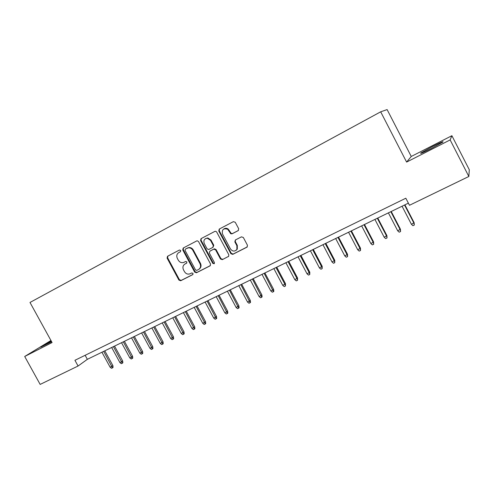 <?xml version="1.0" encoding="UTF-8"?>
<svg xmlns="http://www.w3.org/2000/svg" width="494" height="494" viewBox="0 0 494 494"><rect width="100%" height="100%" fill="white"/><g stroke="black" fill="none" stroke-linecap="round" stroke-linejoin="round"><path stroke-width="0.74" d="M180.705 250.458L179.446 250.013L167.534 256.275L167.083 258.084L178.921 280.092L180.699 280.746L192.784 274.615L193.018 273.404L191.758 272.947L190.196 273.738C187.874 274.621 185.966 273.923 184.466 271.651L183.478 269.81C182.416 267.316 182.916 265.389 184.978 264.018L186.534 263.216L186.862 261.944L185.695 261.45L183.675 262.462C181.459 263.086 179.68 262.339 178.328 260.227L177.34 258.381C176.272 255.88 176.766 253.941 178.822 252.558L180.378 251.742L180.705 250.458M432.454 146.539L420.962 152.918C419.53 154.147 422.926 152.708 431.145 148.589L442.766 142.149C444.118 140.944 440.679 142.414 432.454 146.539M51.265 341.095L40.73 347.171L51.635 341.768M238.164 230.655L238.695 228.753L235.261 222.294L233.378 221.645L219.274 229.062L218.762 230.951L230.889 253.706L232.754 254.361L246.938 247.173L247.475 245.283L243.344 237.503L241.455 236.848L235.366 239.979L234.841 241.869L236.885 245.703L236.873 249.414C234.73 251.749 232.6 251.6 230.488 248.976L222.498 233.977C221.738 229.537 223.461 227.969 227.685 229.272L230.828 233.786L232.087 233.81L238.355 230.531M406.605 162.081L450.145 139.919L468.843 176.482L469.3 169.763L451.893 135.708L411.255 156.462L387.111 109.588L380.683 111.817L406.605 162.081L411.255 156.462M50.938 340.502L24.7 356.483L52.068 342.552L29.992 302.464L380.683 111.817M24.7 356.483L40.156 384.412L78.077 366.023L87.352 359.323L408.371 203.151M468.843 176.482L409.477 205.282L405.827 198.224L74.934 360.293L78.077 366.023M198.532 241.572L197.26 240.794L196.711 240.93L183.212 248.031L182.743 249.865L194.667 272.095L196.47 272.75L210.049 265.871L210.549 264.037L198.532 241.572M201.046 238.651L214.841 231.396L215.847 231.322L216.693 232.038L228.808 254.762L228.685 256.312L222.325 259.646L220.478 258.992L215.588 249.834L213.748 249.18L209.833 251.199L209.339 253.052L214.415 262.549L214.229 263.728L212.784 263.376L200.558 240.51L201.046 238.651M227.845 229.179L227.573 228.666M450.145 139.919L451.893 135.708M85.141 355.297L87.352 359.323M236.144 250.297L237.293 249.112L237.311 245.407L236.885 245.703M180.551 251.619L179.038 252.428M184.941 264.037L186.769 263.036M167.874 256.102L167.614 257.782L179.433 279.746L181.205 280.401L192.963 274.436M183.521 247.871L183.249 249.569L195.155 271.762L196.952 272.416L210.401 265.599M185.392 249.112L185.059 250.396L195.538 269.928L196.797 270.385L198.854 269.31C200.632 267.865 201.015 266 200.008 263.71L192.827 250.304C191.734 248.501 190.215 247.685 188.27 247.846L185.824 248.853M198.854 269.31L199.335 268.977C201.107 267.538 201.49 265.673 200.484 263.388L200.008 263.71M185.886 248.815L188.77 247.556C190.715 247.389 192.228 248.21 193.315 250.007L200.484 263.388M228.654 256.349L222.325 259.646M210.098 251.026L214.396 248.803L216.045 249.532L220.929 258.677L222.769 259.331M201.33 238.503L201.039 240.226L213.241 263.055L214.371 263.568M210.512 240.319L207.313 238.219C204.288 238.688 203.275 240.473 204.269 243.573L207.066 248.797L208.672 249.538L212.809 247.426L213.309 245.567L210.512 240.319L210.975 240.035L207.789 237.941L205.689 238.54M213 247.303L213.772 245.271L213.309 245.567M210.975 240.035L213.772 245.271M223.943 228.883C225.307 228.03 226.703 228.067 228.123 229.006L231.26 233.508L232.52 233.532L238.441 230.463M235.484 239.917L235.274 241.578L237.311 245.407M219.521 228.932L219.219 230.686L231.322 253.397L233.18 254.052L247.309 246.895M112.898 365.622L113.064 367.406L112.515 367.851L111.539 368.308L110.143 367.24L112.898 365.622L104.808 350.833M112.515 367.851L103.678 351.382M110.143 367.24L101.931 352.228M122.673 360.978L122.845 362.781L122.302 363.214L121.32 363.683L119.925 362.602L122.673 360.978L114.546 346.096M122.302 363.214L113.435 346.634M119.925 362.602L111.669 347.492M132.577 356.285L132.75 358.088L132.219 358.521L131.225 358.996L129.823 357.909L132.577 356.285L124.408 341.298M132.219 358.521L123.315 341.829M129.823 357.909L121.53 342.7M142.599 351.524L142.778 353.346L142.26 353.772L141.253 354.247L139.845 353.154L142.599 351.524L134.393 336.439M142.26 353.772L133.324 336.957M139.845 353.154L131.515 337.84M152.751 346.708L152.936 348.536L152.43 348.962L151.411 349.443L149.997 348.338L152.751 346.708L144.507 331.517M152.43 348.962L143.458 332.03M149.997 348.338L141.624 332.919M163.039 341.829L163.224 343.67L162.73 344.083L161.699 344.577L160.284 343.46L163.039 341.829L154.752 326.534M162.73 344.083L153.727 327.034M160.284 343.46L151.868 327.942M173.45 336.883L173.647 338.736L173.166 339.15L172.116 339.644L170.696 338.52L173.45 336.883L165.126 321.489M173.166 339.15L164.119 321.977M170.696 338.52L162.242 322.891M184.003 331.882L184.2 333.74L183.731 334.148L182.669 334.648L181.249 333.518L184.003 331.882L175.636 316.376M183.731 334.148L174.654 316.852M181.249 333.518L172.752 317.778M194.692 326.806L194.889 328.677L194.438 329.078L193.364 329.591L191.938 328.448L194.692 326.806L186.281 311.195M194.438 329.078L185.324 311.658M191.938 328.448L183.398 312.603M205.523 321.668L205.726 323.551L205.288 323.947L204.195 324.465L202.768 323.311L205.523 321.668L197.069 305.953M205.288 323.947L196.137 306.404M202.768 323.311L194.185 307.354M216.496 316.463L216.699 318.352L216.279 318.747L215.174 319.266L213.741 318.105L216.496 316.463L207.999 300.63M216.279 318.747L207.097 301.074M213.741 318.105L205.115 302.038M227.611 311.189L227.827 313.091L227.419 313.474L226.295 314.005L224.863 312.832L227.611 311.189L219.07 295.245M227.419 313.474L218.2 295.671M224.863 312.832L216.187 296.647M238.88 305.842L239.096 307.756L238.707 308.133L237.571 308.67L236.132 307.484L238.88 305.842L230.297 289.787M238.707 308.133L229.451 290.194M236.132 307.484L227.413 291.188M250.297 300.42L250.52 302.347L250.149 302.717L248.995 303.267L247.55 302.069L250.297 300.42L241.671 284.248M250.149 302.717L240.856 284.649M247.55 302.069L238.793 285.656M261.876 294.93L262.098 296.869L261.74 297.234L260.579 297.783L259.128 296.579L261.876 294.93L253.206 278.641M261.74 297.234L252.415 279.024M259.128 296.579L250.322 280.042M273.608 289.361L273.837 291.312L273.497 291.67L272.317 292.226L270.86 291.009L273.608 289.361L264.895 272.954M273.497 291.67L264.136 273.324M270.86 291.009L262.011 274.355M285.501 283.717L285.415 286.032L284.217 286.594L282.759 285.365L285.501 283.717L276.745 267.192M285.415 286.032L284.921 284.346L276.016 267.544M282.759 285.365L273.867 268.588M297.561 277.992L297.499 280.314L296.283 280.888L294.825 279.647L297.561 277.992L288.755 261.345M297.499 280.314L297.011 278.61L288.064 261.684M294.825 279.647L285.884 262.746M309.787 272.194L309.75 274.516L308.515 275.096L307.052 273.843L309.787 272.194L300.939 255.417M309.75 274.516L309.275 272.793L300.278 255.738M307.052 273.843L298.067 256.818M322.187 266.309L322.174 268.631L320.927 269.224L319.457 267.958L322.187 266.309L313.295 249.408M322.174 268.631L321.711 266.896L312.665 249.711M319.457 267.958L310.423 250.804M334.765 260.338L334.778 262.672L333.512 263.271L332.036 261.993L334.765 260.338L325.824 243.314M334.778 262.672L334.321 260.912L325.231 243.604M332.036 261.993L322.959 244.709M347.523 254.287L347.56 256.621L346.275 257.232L344.8 255.941L347.523 254.287L338.532 237.132M347.56 256.621L347.115 254.842L337.976 237.404M344.8 255.941L335.667 238.522M360.459 248.149L360.527 250.489L359.218 251.106L357.742 249.803L360.459 248.149L351.425 230.859M360.527 250.489L360.089 248.686L350.907 231.112M357.742 249.803L348.566 232.248M373.588 241.918L373.68 244.264L372.353 244.888L370.871 243.573L373.588 241.918L364.504 224.498M373.68 244.264L373.254 242.443L364.022 224.733M370.871 243.573L361.645 225.888M386.901 235.601L387.024 237.947L385.678 238.583L384.196 237.256L386.901 235.601L377.768 218.039M387.024 237.947L386.617 236.107L377.33 218.255M384.196 237.256L374.921 219.429M400.412 229.185L400.566 231.538L399.201 232.186L397.713 230.84L400.412 229.185L391.236 211.494M400.566 231.538L400.171 229.679L390.834 211.685M397.713 230.84L388.389 212.877M414.126 222.683L414.312 225.036L412.928 225.69L411.434 224.332L414.126 222.683L404.901 204.843M414.312 225.036L413.929 223.152L404.543 205.016M411.434 224.332L402.06 206.226M179.334 252.255L178.822 252.558M185.478 263.697L184.978 264.018M181.205 280.401L180.699 280.746M179.433 279.746L178.921 280.092M167.614 257.782L167.083 258.084M196.952 272.416L196.47 272.75M195.155 271.762L194.667 272.095M183.249 249.569L182.743 249.865M193.315 250.007L192.827 250.304M187.541 247.951L187.041 248.241M228.605 256.405L228.296 256.621M220.929 258.677L220.478 258.992M216.045 249.532L215.588 249.834M214.211 248.883L213.748 249.18M210.302 250.896L209.833 251.199M213.241 263.055L212.784 263.376M201.039 240.226L200.558 240.51M232.52 233.532L232.087 233.81M230.649 232.89L230.21 233.162M229.315 230.383L228.876 230.649M235.274 241.578L234.841 241.869M247.278 246.926L246.938 247.173M233.18 254.052L232.754 254.361M231.322 253.397L230.889 253.706M219.219 230.686L218.762 230.951M421.147 153.276L420.962 152.918M188.77 247.556L188.27 247.846M214.396 248.803L213.939 249.106M207.789 237.941L207.313 238.219M231.26 233.508L230.828 233.786M228.123 229.006L227.685 229.272M237.293 249.112L236.873 249.414"/></g></svg>

